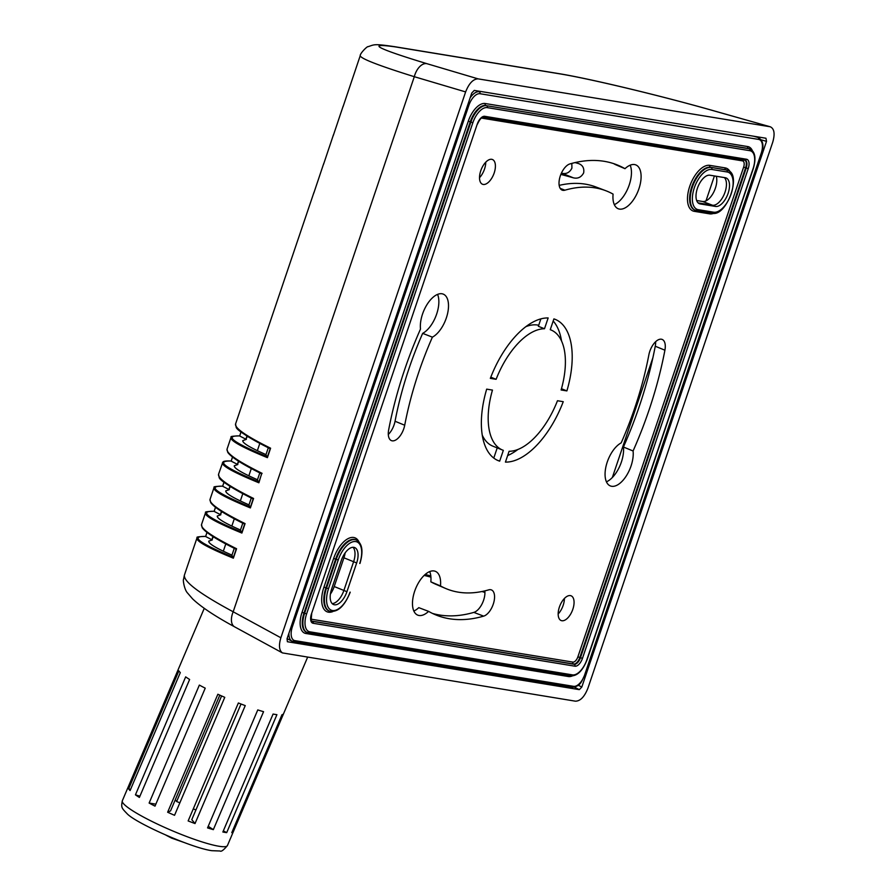 <?xml version="1.0" encoding="UTF-8"?>
<svg xmlns="http://www.w3.org/2000/svg" width="896" height="896" viewBox="0 0 896 896"><rect width="100%" height="100%" fill="white"/><g stroke="black" fill="none" stroke-linecap="round" stroke-linejoin="round"><path stroke-width="1.34" d="M624.982 168.683A23.61 11.838 -68.1 0 1 635.947 164.965A23.61 11.838 -68.1 0 1 638.008 191.251A23.61 11.838 -68.1 0 1 618.318 208.779A23.61 11.838 -68.1 0 1 613.088 194.118A214.402 107.531 111.9 0 0 605.819 190.725A214.402 107.531 111.9 0 0 564.917 190.187A14.09 7.067 -68.1 0 1 562.229 190.154A14.09 7.067 -68.1 0 1 559.978 176.96A14.09 7.067 -68.1 0 1 569.923 163.923A242.592 121.654 -68.1 0 1 618.486 165.446A242.592 121.654 -68.1 0 1 624.982 168.683L615.238 164.528A242.805 121.766 111.9 0 0 613.547 163.587M559.171 185.382A214.189 107.419 -68.1 0 1 595.952 186.984L605.819 190.725M614.309 204.624A23.822 11.95 111.9 0 0 628.331 187.354A23.822 11.95 111.9 0 0 630.179 165.178M445.749 588.515A214.402 107.531 111.9 0 0 488.667 589.87A14.09 7.067 -68.1 0 1 491.49 589.949A14.09 7.067 -68.1 0 1 493.562 603.232A14.09 7.067 -68.1 0 1 483.661 616.134A242.592 121.654 -68.1 0 1 437.371 615.53A242.592 121.654 -68.1 0 1 428.602 611.374A23.61 11.838 -68.1 0 1 417.85 615.171A23.61 11.838 -68.1 0 1 415.565 588.806A23.61 11.838 -68.1 0 1 435.478 571.368A23.61 11.838 -68.1 0 1 440.485 585.928A214.402 107.531 111.9 0 0 445.749 588.515L436.05 584.382A214.189 107.419 -68.1 0 1 430.842 581.829A23.822 11.95 111.9 0 0 429.71 571.581M413.84 611.027A23.822 11.95 111.9 0 0 418.779 607.656L428.602 611.374M432.533 613.446A242.805 121.766 111.9 0 0 473.838 612.394A14.302 7.168 111.9 0 0 484.792 590.89M606.435 481.824A23.822 11.95 111.9 0 0 623.437 447.014A242.805 121.766 111.9 0 0 655.256 346.226A14.302 7.168 111.9 0 0 655.637 341.712M696.64 200.502L702.654 201.488L712.51 205.229L698.096 202.866M716.274 176.254A15.445 7.75 -68.1 0 1 713.339 192.886A15.445 7.75 -68.1 0 1 702.654 201.488M345.128 552.91A15.445 7.75 -68.1 0 1 343.93 557.805L353.606 561.725L343.885 590.453L346.942 591.674A15.232 7.638 -68.1 0 1 333.581 604.554A15.232 7.638 -68.1 0 1 331.587 589.165L341.309 560.437A15.232 7.638 -68.1 0 1 354.67 547.568A15.232 7.638 -68.1 0 1 356.664 562.957L346.942 591.674M332.181 603.602A15.232 7.638 111.9 0 0 343.885 590.453L334.208 586.533A15.445 7.75 -68.1 0 1 330.4 594.082M334.208 586.533L343.93 557.805M388.304 434.459A14.302 7.168 111.9 0 0 395.046 421.254A214.189 107.419 -68.1 0 1 422.666 333.368A23.822 11.95 111.9 0 0 436.027 315.806A23.822 11.95 111.9 0 0 437.584 294.381M558.163 613.995A13.541 6.787 111.9 0 0 563.158 605.36A13.541 6.787 111.9 0 0 564.413 598.472M479.517 177.699A13.541 6.787 111.9 0 0 484.512 169.064A13.541 6.787 111.9 0 0 485.766 162.176M553.19 321.003A76.16 38.203 -68.1 0 1 561.546 340.973M517.877 449.478A76.16 38.203 -68.1 0 1 507.64 455.571M612.349 477.501L652.904 357.694M705.981 200.883L714.414 175.952M490.336 378.37A76.16 38.203 -68.1 0 1 548.15 317.946L544.488 328.754A64.736 32.469 111.9 0 0 496.115 379.31L490.336 378.37M566.888 390.914L561.109 389.973A64.736 32.469 111.9 0 0 550.962 329.963A64.736 32.469 111.9 0 0 550.245 329.694L553.907 318.898A76.16 38.203 -68.1 0 1 555.218 319.368A76.16 38.203 -68.1 0 1 566.888 390.914L561.467 388.73M563.248 401.688A76.16 38.203 -68.1 0 1 505.434 462.101L509.085 451.293A64.736 32.469 111.9 0 0 557.469 400.736L563.248 401.688M499.677 461.16A76.16 38.203 -68.1 0 1 498.355 460.69A76.16 38.203 -68.1 0 1 486.685 389.133L492.464 390.085A64.736 32.469 111.9 0 0 502.622 450.083A64.736 32.469 111.9 0 0 503.328 450.352L499.677 461.16L497.078 460.118M494.178 172.984A13.328 6.686 -68.1 0 1 482.552 184.274A13.328 6.686 -68.1 0 1 481.264 169.389A13.328 6.686 -68.1 0 1 492.509 159.544A13.328 6.686 -68.1 0 1 494.178 172.984M572.835 609.28A13.328 6.686 -68.1 0 1 561.198 620.558A13.328 6.686 -68.1 0 1 559.91 605.674A13.328 6.686 -68.1 0 1 571.155 595.829A13.328 6.686 -68.1 0 1 572.835 609.28M388.662 429.856A242.592 121.654 -68.1 0 1 420.493 329.067A23.61 11.838 -68.1 0 1 427.493 303.811A23.61 11.838 -68.1 0 1 443.352 294.168A23.61 11.838 -68.1 0 1 447.317 314.653A23.61 11.838 -68.1 0 1 432.398 337.154A214.402 107.531 111.9 0 0 404.712 425.23A14.09 7.067 -68.1 0 1 391.496 440.642A14.09 7.067 -68.1 0 1 388.662 429.856M664.91 350.202A242.592 121.654 -68.1 0 1 633.08 450.99A23.61 11.838 -68.1 0 1 626.214 476.056A23.61 11.838 -68.1 0 1 610.445 485.968A23.61 11.838 -68.1 0 1 606.2 465.618A23.61 11.838 -68.1 0 1 621.174 442.904A214.402 107.531 111.9 0 0 648.872 354.827A14.09 7.067 -68.1 0 1 662.222 339.461A14.09 7.067 -68.1 0 1 664.91 350.202L655.256 346.226M715.568 206.45L700.213 203.941A15.232 7.638 -68.1 0 1 699.384 203.706A15.232 7.638 -68.1 0 1 697.682 187.522A15.232 7.638 -68.1 0 1 709.934 175.213L725.29 177.733A15.232 7.638 -68.1 0 1 726.107 177.957A15.232 7.638 -68.1 0 1 727.821 194.152A15.232 7.638 -68.1 0 1 715.568 206.45L712.51 205.229A15.232 7.638 111.9 0 0 724.203 194.331A15.232 7.638 111.9 0 0 724.349 177.576M356.664 562.957L353.606 561.725A15.232 7.638 111.9 0 0 353.013 547.277M623.437 447.014L633.08 450.99M432.398 337.154L422.666 333.368M440.485 585.928L430.842 581.829M538.731 325.259A64.736 32.469 111.9 0 0 525.918 326.637M482.25 435.142A64.736 32.469 111.9 0 0 492.845 446.152L502.622 450.083M496.115 379.31L490.795 377.171M544.488 328.754L538.373 326.301L540.882 318.886M497.213 447.91L493.774 458.069M342.978 106.904L360.226 55.698C360.595 58.565 378.627 65.565 414.299 76.698L465.629 91.918C469.022 83.317 473.189 78.96 478.117 78.87L426.798 63.65A15.232 8.848 106.5 0 0 414.299 76.698L233.184 611.789C199.808 593.846 183.546 581.65 184.386 575.165L196.896 538.205C196.515 541.419 208.678 548.072 233.363 558.186L231.93 555.229L234.27 548.307M333.256 135.632L343.179 106.053M323.534 164.349L333.458 134.77M313.813 193.077L323.736 163.498M561.422 173.118A137.099 13.216 -161.3 0 1 562.117 173.298L573.362 177.834A124.914 12.051 18.7 0 0 560.862 174.418M573.362 177.834C577.853 178.898 581.28 177.251 583.654 172.894C584.405 168.067 582.59 164.92 578.222 163.464L579.051 163.755M571.838 163.386L571.906 168.168C569.666 172.514 566.395 174.227 562.117 173.298M575.075 162.59A124.914 12.051 -161.3 0 1 578.222 163.464M426.798 63.65C376.163 48.227 365.758 42.661 395.584 46.928L559.25 73.763C589.221 78.568 659.904 95.491 712.824 110.544L770.347 126.818C774.334 128.755 775.118 133.918 772.71 142.274L587.944 688.128C584.55 696.741 580.384 701.086 575.456 701.187L282.442 652.915C279.126 650.44 278.6 645.389 280.874 637.773L465.629 91.918M769.899 126.717L478.117 78.87M765.957 138.242L766.517 141.355L581.818 687.03L579.32 689.64L287.381 641.726L287.067 638.702L471.766 93.016L474.264 90.406L765.957 138.242M221.458 511.414L220.382 514.606L214.144 511.392M214.39 511.28C199.629 511.694 208.331 512.747 205.408 513.083C205.027 516.286 217.179 522.939 241.875 533.053L240.43 530.096L242.782 523.174M210.538 501.805C212.397 506.307 223.754 513.722 244.574 524.059L245.078 523.6C220.987 511.683 209.294 503.642 210.011 499.475L210.762 502.678C214.301 507.562 225.579 514.685 244.586 524.07M219.038 476.672C220.909 481.174 232.254 488.589 253.086 498.926L253.579 498.467C229.477 486.539 217.784 478.498 218.523 474.331L222.757 462.336M210.011 499.464L213.909 487.939C213.528 491.154 225.691 497.806 250.376 507.92L248.942 504.963L251.283 498.042M262.091 473.334C238 461.418 226.318 453.376 227.024 449.21L227.774 452.413C231.325 457.296 242.592 464.419 261.598 473.805L258.888 482.787L257.443 479.83L259.795 472.909M222.421 462.818C222.018 466.01 234.17 472.662 258.888 482.787M227.024 449.198L230.933 437.674C230.541 440.888 242.704 447.541 267.4 457.654L265.955 454.698L268.296 447.776M236.062 426.406C237.922 430.909 249.267 438.323 270.099 448.661L270.592 448.202C246.49 436.274 234.797 428.232 235.536 424.066L314.014 192.226M202.026 526.938C203.896 531.44 215.242 538.854 236.074 549.192L236.566 548.733C212.486 536.816 200.794 528.774 201.499 524.608L205.408 513.072M229.958 486.304L228.883 489.474L222.656 486.259M212.957 536.547L211.87 539.739L205.643 536.525M238.47 461.149L237.395 464.341L231.157 461.126M246.971 436.038L245.896 439.208L239.669 435.994M237.395 464.341L238.885 461.418M228.883 489.474L230.373 486.562M220.382 514.606L221.872 511.683M211.87 539.739L213.371 536.816M245.896 439.208L247.386 436.296M424.166 575.4L430.92 577.114M481.981 591.506L484.904 592.402M231.963 555.139C216.014 548.162 208.286 543.491 208.768 541.15L212.318 539.907M240.464 530.006C224.526 523.029 216.798 518.358 217.28 516.018L220.83 514.774M248.976 504.874C233.027 497.896 225.299 493.226 225.781 490.885L229.331 489.642M257.477 479.741C241.539 472.763 233.811 468.093 234.293 465.752L237.843 464.509M265.989 454.608C250.051 447.63 242.312 442.96 242.794 440.619L246.344 439.376M195.888 810.029A40.085 5.6 23.1 0 0 193.323 808.797M179.85 802.827A40.085 5.6 23.1 0 0 176.646 801.539L175.246 799.848M221.603 695.946L176.646 801.539M219.822 695.15L170.554 810.88L167.642 812.224A57.12 7.986 -156.9 0 0 174.541 815.304L224.762 697.334A57.12 7.986 -156.9 0 1 217.862 694.254L167.642 812.224M241.024 704.01L191.789 819.672L195.026 823.558A57.12 7.986 -156.9 0 1 188.149 820.938L238.37 702.979A57.12 7.986 -156.9 0 0 245.246 705.6L195.026 823.558M224.874 832.373A57.12 7.986 -156.9 0 1 222.858 832.003L273.078 714.045A57.12 7.986 -156.9 0 0 275.083 714.403A57.12 7.986 -156.9 0 0 276.92 714.672L226.699 832.63A57.12 7.986 -156.9 0 1 224.874 832.373M155.008 806.131A57.12 7.986 -156.9 0 1 149.128 803.051L199.349 685.093A57.12 7.986 -156.9 0 0 205.229 688.162L155.008 806.131M233.061 832.07A57.12 7.986 -156.9 0 1 231.773 832.664L281.994 714.706A57.12 7.986 -156.9 0 0 283.282 714.101L233.061 832.07L232.187 831.678M185.662 676.872L135.442 794.842A57.12 7.986 -156.9 0 0 139.395 797.44L189.616 679.482A57.12 7.986 -156.9 0 1 185.662 676.872M178.864 670.858L128.654 788.827A57.12 7.986 -156.9 0 0 130.088 790.552L180.309 672.594A57.12 7.986 -156.9 0 1 178.864 670.858M213.338 829.651L263.558 711.682A57.12 7.986 -156.9 0 1 257.768 709.923L207.547 827.893A57.12 7.986 -156.9 0 0 213.338 829.651L208.219 826.291M226.699 832.63L223.339 830.883M130.525 789.544L128.654 788.827M139.933 796.197L135.442 794.842M155.848 804.16L149.128 803.051M183.826 842.397L171.539 838.085L165.917 835.139M468.843 105.392A13.574 6.81 -68.1 0 1 480.01 93.722L758.688 139.418A13.574 6.81 -68.1 0 1 761.197 153.328L584.741 674.666A13.574 6.81 -68.1 0 1 573.563 686.336L294.896 640.64A13.574 6.81 -68.1 0 1 292.387 626.718L468.843 105.392L467.69 105.078M292.387 626.718L291.222 626.405M306.813 632.352A19.04 9.554 -68.1 0 1 306.499 632.24A19.04 9.554 -68.1 0 1 304.013 612.998L470.266 121.834L468.272 121.218L302.019 612.382A20.563 10.315 111.9 0 0 305.827 633.472L568.378 676.525A20.563 10.315 111.9 0 0 572.23 675.976M752.282 150.506A20.563 10.315 111.9 0 0 747.757 146.574A1.523 1.31 -80.7 0 0 748.496 148.512L486.55 105.706A19.04 9.554 111.9 0 0 470.882 122.08L470.266 121.834A19.04 9.554 -68.1 0 1 485.934 105.459A1.523 1.31 99.3 0 1 485.206 103.522A20.563 10.315 111.9 0 0 468.272 121.218M753.558 136.203L474.88 90.507M480.01 93.722A1.523 1.31 -80.7 0 0 479.17 91.75A15.086 7.571 111.9 0 0 470.131 97.854M302.019 612.382L304.629 613.245A19.04 9.554 111.9 0 0 307.115 632.486A19.04 9.554 111.9 0 0 308.146 632.778A1.523 1.31 -80.7 0 0 309.848 631.826A17.517 8.781 -68.1 0 1 306.611 613.872L472.864 122.696A17.517 8.781 -68.1 0 1 487.29 107.632L749.84 150.685A17.517 8.781 -68.1 0 1 753.077 168.65L586.824 659.814A17.517 8.781 -68.1 0 1 572.41 674.878L309.848 631.826M311.763 621.085A1.523 1.31 -80.7 0 0 311.808 621.107L312.413 621.354A7.616 3.819 -68.1 0 1 312.01 621.23C311.125 622.922 311.013 620.48 311.685 613.906L311.461 613.906A9.139 4.581 111.9 0 0 313.152 623.28L574.941 666.198A9.139 4.581 111.9 0 0 582.467 658.347L748.227 168.605A9.139 4.581 111.9 0 0 746.536 159.242L484.758 116.312A9.139 4.581 111.9 0 0 477.232 124.174L311.461 613.906M311.517 613.76L477.232 124.174M311.786 621.096A7.616 3.819 111.9 0 0 311.808 621.107L573.597 664.026A7.616 3.819 111.9 0 0 579.858 657.474L580.474 657.72A7.616 3.819 -68.1 0 1 574.202 664.272L312.413 621.354A1.523 1.31 99.3 0 1 313.152 623.28M306.611 613.872L304.629 613.245L470.882 122.08L472.864 122.696M749.84 150.685A1.523 1.31 -80.7 0 0 749.101 148.758L486.55 105.706A1.523 1.31 99.3 0 1 487.29 107.632M747.757 146.574L485.206 103.522M307.026 632.453A1.523 1.31 -80.7 0 0 305.827 633.472M761.242 153.194L761.421 153.328C764.198 145.846 763.157 140.594 758.296 137.547A15.086 7.571 111.9 0 0 757.848 137.446A1.523 1.31 99.3 0 1 758.688 139.418M481.398 118.059L742.504 160.877A6.093 3.058 -68.1 0 1 743.635 167.126L577.875 656.858A6.093 3.058 -68.1 0 1 572.858 662.099L311.069 619.17A6.093 3.058 -68.1 0 1 310.979 619.158M730.397 172.29A24.371 12.219 111.9 0 0 725.144 167.888L709.789 165.368A24.371 12.219 111.9 0 0 689.73 186.334A24.371 12.219 111.9 0 0 694.232 211.322L709.587 213.842A24.371 12.219 111.9 0 0 713.899 213.293M358.96 541.89A24.371 12.219 111.9 0 0 346.696 539.448A24.371 12.219 111.9 0 0 333.648 558.454L323.926 587.171A24.371 12.219 111.9 0 0 332.741 611.621M711.872 169.467A1.523 1.31 -80.7 0 0 711.144 167.541A22.848 11.458 111.9 0 0 692.754 185.998A22.848 11.458 111.9 0 0 695.318 210.28A22.848 11.458 111.9 0 0 696.562 210.627A1.523 1.31 -80.7 0 0 698.264 209.686A21.325 10.696 -68.1 0 1 694.322 187.813A21.325 10.696 -68.1 0 1 711.872 169.467L727.227 171.987A1.523 1.31 -80.7 0 0 726.499 170.061L710.528 167.294A1.523 1.31 99.3 0 1 709.789 165.368M711.917 213.147A1.523 1.31 -80.7 0 0 713.619 212.195L698.264 209.686M727.227 171.987A21.325 10.696 -68.1 0 1 731.17 193.861A21.325 10.696 -68.1 0 1 713.619 212.195M695.016 210.146A22.848 11.458 -68.1 0 1 694.714 210.034L712.152 213.214C726.454 217.28 742.19 174.138 727.731 170.408A22.848 11.458 111.9 0 0 726.499 170.061L725.883 169.814A22.848 11.458 -68.1 0 1 727.126 170.162A22.848 11.458 -68.1 0 1 727.429 170.285M694.714 210.034A22.848 11.458 -68.1 0 1 692.149 185.752A22.848 11.458 -68.1 0 1 710.528 167.294L725.883 169.814A1.523 1.31 -80.7 0 1 725.144 167.888M695.386 210.302A1.523 1.31 -80.7 0 0 694.232 211.322M709.587 213.842A1.523 1.31 99.3 0 1 710.394 212.923M328.518 588.661L326.525 588.034A22.848 11.458 111.9 0 0 329.515 611.128C337.546 612.696 344.456 606.379 350.235 592.178L350.011 592.178A21.325 10.696 -68.1 0 1 332.461 610.523A21.325 10.696 -68.1 0 1 328.518 588.661L338.24 559.933L336.246 559.317L326.525 588.034L323.926 587.171M359.789 563.315L359.957 563.45C363.53 551.186 362.309 543.368 356.294 540.008A22.848 11.458 111.9 0 0 336.246 559.317L335.642 559.07A22.848 11.458 -68.1 0 1 355.69 539.762A22.848 11.458 -68.1 0 1 355.992 539.896M338.24 559.933A21.325 10.696 -68.1 0 1 355.79 541.587A21.325 10.696 -68.1 0 1 359.733 563.461M329.213 610.994A22.848 11.458 -68.1 0 1 328.899 610.882A22.848 11.458 -68.1 0 1 325.92 587.798L335.642 559.07L333.648 558.454M698.634 203.302L700.213 203.941M294.896 640.64A1.523 1.31 99.3 0 1 293.082 641.536A15.086 7.571 111.9 0 1 291.917 641.144L572.096 687.344A1.523 1.31 -80.7 0 0 573.563 686.336M571.749 687.232A1.523 1.31 -80.7 0 0 572.096 687.344C581.336 686.202 581.482 680.982 584.954 674.654L584.741 674.666M584.786 674.52L761.197 153.328M288.904 633.27A15.086 7.571 111.9 0 0 291.917 641.144L287.09 638.613M564.917 190.187L560.213 188.395M404.712 425.23L395.046 421.254M483.661 616.134L473.838 612.394M574.941 666.198A1.523 1.31 -80.7 0 0 574.202 664.272L573.597 664.026A1.523 1.31 99.3 0 1 572.858 662.099M743.635 167.126L745.629 167.742L579.858 657.474L577.875 656.858M745.136 160.261A7.616 3.819 -68.1 0 1 745.237 160.294A7.616 3.819 -68.1 0 1 746.234 167.989L745.629 167.742A7.616 3.819 111.9 0 0 744.979 160.227M743.31 159.958A1.523 1.31 -80.7 0 0 742.504 160.877M748.227 168.605L746.234 167.989L580.474 657.72L582.467 658.347M568.378 676.525A1.523 1.31 99.3 0 1 569.173 675.606M753.077 168.65L753.301 168.638C756.258 158.323 755.205 151.794 750.131 149.038A19.04 9.554 111.9 0 0 749.101 148.758L748.496 148.512A19.04 9.554 -68.1 0 1 749.526 148.792A19.04 9.554 -68.1 0 1 749.829 148.926M477.277 124.029L477.445 124.163C479.618 119.459 481.555 117.174 483.28 117.32A1.523 1.31 -80.7 0 0 484.758 116.312M746.536 159.242A1.523 1.31 99.3 0 1 744.834 160.182M483.045 117.253A1.523 1.31 -80.7 0 0 483.28 117.32L745.237 160.294M572.41 674.878A1.523 1.31 99.3 0 1 570.696 675.83M712.824 110.544A15.232 6.574 -74.2 0 1 713.182 110.622C659.982 95.491 588.818 78.411 557.995 73.483A15.232 13.093 -80.7 0 0 557.939 73.472L394.274 46.626A15.232 13.093 -80.7 0 0 393.971 46.581M579.32 689.64L574.493 687.21M280.874 637.773L233.184 611.789A15.232 8.59 -61.4 0 0 234.606 626.842L282.442 652.915M184.397 575.154L183.512 579.477C182.84 579.533 184.229 589.691 187.6 593.074L192.55 598.83C200.928 606.838 214.962 616.179 234.662 626.864A15.232 8.59 -61.4 0 1 234.606 626.842M241.842 532.134C207.234 517.731 198.128 510.798 214.502 511.314M215.522 507.304L214.178 511.269L215.522 507.315M241.875 533.053L245.078 523.6M241.83 532.504L244.731 523.925M250.376 507.92L253.579 498.467M224.022 482.182L222.678 486.136L223.978 482.16M232.534 457.038L231.19 461.003L232.501 457.005M239.714 435.87L241.002 431.894M267.4 457.654L270.592 448.202M233.363 558.186L236.566 548.733M207.01 532.437L205.666 536.402L207.021 532.448M250.354 507.002C215.746 492.598 206.629 485.666 223.014 486.181M224.022 482.194L222.69 486.136M250.331 507.371L253.232 498.792M233.341 557.267C198.733 542.864 189.616 535.931 206.002 536.446M233.318 557.637L236.219 549.058M258.854 481.869C224.258 467.466 215.141 460.533 231.515 461.048M227.55 451.539C229.421 456.042 240.766 463.456 261.587 473.794M232.546 457.038L231.202 461.003M258.843 482.238L261.744 473.659M267.366 456.736C232.758 442.333 223.642 435.4 240.027 435.915M267.344 457.106L270.245 448.526M425.174 574.47L430.808 575.938L425.174 574.47M766.517 141.355L761.298 139.877M578.189 685.205L581.818 687.03M259.818 443.408L257.354 450.677M251.306 468.541L248.853 475.81M242.805 493.674L240.341 500.942M234.293 518.806L231.829 526.075M225.792 543.939L223.328 551.208M395.584 46.928A15.232 13.093 -80.7 0 0 394.33 46.637A15.232 13.093 -80.7 0 0 394.274 46.626M559.25 73.763A15.232 13.093 -80.7 0 0 557.995 73.472M218.96 846.25A57.12 7.986 -156.9 0 1 158.368 824.533A57.12 7.986 -156.9 0 1 122.315 800.8C120.994 807.733 121.621 807.979 127.288 813.904C136.528 823.458 191.822 848.03 211.848 850.685L220.024 850.998C221.166 851.928 223.63 850.114 227.438 845.555A57.12 7.986 -156.9 0 1 218.96 846.25M306.499 632.24L570.942 675.898C577.36 676.032 582.725 670.667 587.048 659.814L753.301 168.638M328.899 610.882L329.515 611.128M727.126 170.162L727.731 170.408M355.69 539.762L356.294 540.008M753.782 136.248L758.296 137.547M550.962 329.963L550.256 329.683M749.526 148.792L750.131 149.038M713.194 110.634L770.347 126.818M215.477 507.27L214.133 511.258M222.902 486.147C208.141 486.562 216.843 487.614 213.909 487.95M218.59 474.354L219.128 477.266C219.139 479.976 230.451 487.2 253.086 498.938M205.89 536.413C191.128 536.827 199.819 537.88 196.896 538.216M201.499 524.608L202.25 527.811C205.8 532.694 217.067 539.818 236.074 549.203M206.976 532.403L205.621 536.39M231.403 461.014C220.304 460.51 223.597 462.896 222.488 462.829M235.603 424.088L236.141 427C236.152 429.71 247.464 436.934 270.099 448.672M239.915 435.882C225.154 436.296 233.856 437.349 230.922 437.685M360.226 55.698C359.789 53.693 367.36 45.931 368.144 46.67C374.584 44.554 373.699 43.613 394.33 46.648M204.254 608.339L122.315 800.8M307.597 657.261L227.438 845.555"/></g></svg>
